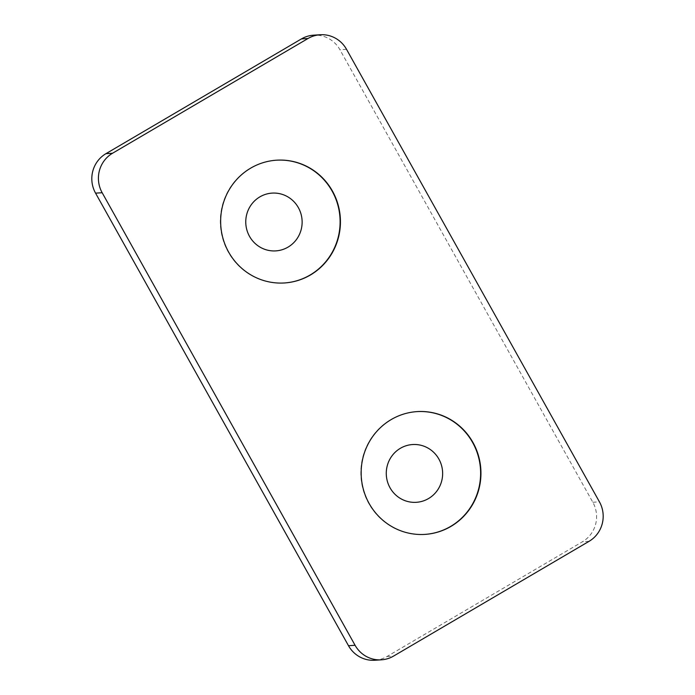 <?xml version="1.0" encoding="UTF-8"?>
<svg xmlns="http://www.w3.org/2000/svg" width="695" height="695" viewBox="0 0 695 695"><rect width="100%" height="100%" fill="white"/><g stroke="black" fill="none" stroke-linecap="round" stroke-linejoin="round"><path stroke-width="0.52" stroke-dasharray="3.48 2.61" d="M424.862 534.394A61.516 59.892 -93.7 0 1 424.697 534.403A61.516 59.892 -93.7 0 1 363.398 490.644A61.516 59.892 -93.7 0 1 390.868 419.589A61.516 59.892 -93.7 0 1 416.757 411.631A61.516 59.892 -93.7 0 1 416.922 411.622M284.351 282.978A61.516 59.892 -93.7 0 1 284.185 282.987A61.516 59.892 -93.7 0 1 222.887 239.228A61.516 59.892 -93.7 0 1 250.356 168.173A61.516 59.892 -93.7 0 1 276.245 160.215A61.516 59.892 -93.7 0 1 276.402 160.198M374.796 660.25A28.947 28.182 86.3 0 0 386.976 656.506L582.453 541.761A28.947 28.182 86.3 0 0 592.835 502.276L339.916 49.719A28.947 28.182 86.3 0 0 313.61 35.176M592.835 502.276L599.438 501.851M589.047 541.336L582.453 541.761M386.976 656.506L393.57 656.08M346.51 49.293L339.916 49.719"/><path stroke-width="1.04" d="M416.922 411.622A61.516 59.892 -93.7 0 1 478.073 455.468A61.516 59.892 -93.7 0 1 450.586 526.445A61.516 59.892 -93.7 0 1 424.862 534.394M428.511 498.567A28.947 28.182 -93.7 0 1 390.025 487.768A28.947 28.182 -93.7 0 1 400.407 448.284A28.947 28.182 -93.7 0 1 438.892 459.082A28.947 28.182 -93.7 0 1 428.511 498.567M276.402 160.198A61.516 59.892 -93.7 0 1 337.562 204.052A61.516 59.892 -93.7 0 1 310.074 275.029A61.516 59.892 -93.7 0 1 284.351 282.978M287.999 247.142A28.947 28.182 -93.7 0 1 249.514 236.343A28.947 28.182 -93.7 0 1 259.895 196.859A28.947 28.182 -93.7 0 1 298.381 207.657A28.947 28.182 -93.7 0 1 287.999 247.142M450.916 526.419A61.516 59.892 -93.7 0 1 425.027 534.385A61.516 59.892 -93.7 0 1 363.728 490.627A61.516 59.892 -93.7 0 1 391.198 419.572A61.516 59.892 -93.7 0 1 417.087 411.605A61.516 59.892 -93.7 0 1 478.377 455.373A61.516 59.892 -93.7 0 1 450.916 526.419M310.404 275.003A61.516 59.892 -93.7 0 1 284.516 282.961A61.516 59.892 -93.7 0 1 223.217 239.202A61.516 59.892 -93.7 0 1 250.686 168.147A61.516 59.892 -93.7 0 1 276.567 160.189A61.516 59.892 -93.7 0 1 337.866 203.948A61.516 59.892 -93.7 0 1 310.404 275.003M348.49 645.707A28.947 28.182 86.3 0 0 374.796 660.25L381.39 659.824A28.947 28.182 -93.7 0 1 355.084 645.281L348.49 645.707L95.562 193.149L102.165 192.724L355.084 645.281M301.43 38.92L308.024 38.494A28.947 28.182 -93.7 0 1 320.204 34.75L313.61 35.176A28.947 28.182 86.3 0 0 301.43 38.92L105.953 153.665A28.947 28.182 86.3 0 0 95.562 193.149M320.204 34.75A28.947 28.182 -93.7 0 1 346.51 49.293L599.438 501.851A28.947 28.182 -93.7 0 1 589.047 541.336L393.57 656.08A28.947 28.182 -93.7 0 1 381.39 659.824M102.165 192.724A28.947 28.182 -93.7 0 1 112.547 153.239L105.953 153.665M308.024 38.494L112.547 153.239"/></g></svg>
